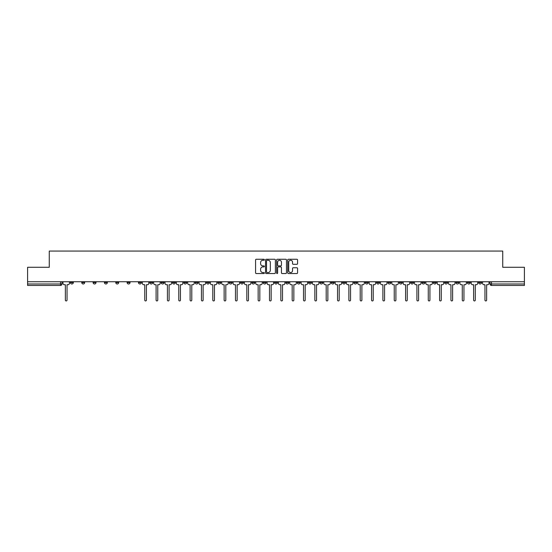 <?xml version="1.0" encoding="UTF-8"?>
<svg xmlns="http://www.w3.org/2000/svg" width="552" height="552" viewBox="0 0 552 552"><rect width="100%" height="100%" fill="white"/><g stroke="black" fill="none" stroke-linecap="round" stroke-linejoin="round"><path stroke-width="0.83" d="M264.367 259.771A0.497 0.497 0 0 0 263.87 259.267L256.287 259.267A0.711 0.711 0 0 0 255.576 259.985L255.576 272.826A0.711 0.711 0 0 0 256.287 273.537L263.87 273.537A0.497 0.497 0 0 0 264.367 273.04A0.497 0.497 0 0 0 263.87 272.543L262.89 272.543A2.284 2.284 0 0 1 260.606 270.259L260.606 269.19A2.284 2.284 0 0 1 262.89 266.906L263.87 266.906A0.497 0.497 0 0 0 264.367 266.402A0.497 0.497 0 0 0 263.87 265.905L262.89 265.905A2.284 2.284 0 0 1 260.606 263.621L260.606 262.552A2.284 2.284 0 0 1 262.89 260.268L263.87 260.268A0.497 0.497 0 0 0 264.367 259.771M478.674 282.541L478.674 281.741L478.674 282.541A1.456 1.456 0 0 0 480.13 283.997A1.456 1.456 0 0 1 478.674 282.541L481.585 282.541A1.456 1.456 0 0 1 480.13 283.997M376.609 282.541L376.609 281.741L376.609 282.541A1.456 1.456 0 0 0 378.065 283.997A1.456 1.456 0 0 1 376.609 282.541L379.521 282.541A1.456 1.456 0 0 1 378.065 283.997M353.929 281.741L353.929 282.541L356.84 282.541A1.456 1.456 0 0 1 355.384 283.997A1.456 1.456 0 0 1 353.929 282.541L353.929 281.741M342.592 282.541L342.592 281.741L342.592 282.541A1.456 1.456 0 0 0 344.041 283.997A1.456 1.456 0 0 1 342.592 282.541L345.497 282.541A1.456 1.456 0 0 1 344.041 283.997A1.456 1.456 0 0 0 345.497 282.541A1.456 1.456 0 0 1 344.041 283.997M331.248 282.541L331.248 281.741L331.248 282.541A1.456 1.456 0 0 0 332.704 283.997A1.456 1.456 0 0 1 331.248 282.541L334.153 282.541A1.456 1.456 0 0 1 332.704 283.997A1.456 1.456 0 0 0 334.153 282.541A1.456 1.456 0 0 1 332.704 283.997M297.224 282.541L297.224 281.741L297.224 282.541A1.456 1.456 0 0 0 298.68 283.997A1.456 1.456 0 0 1 297.224 282.541L300.136 282.541A1.456 1.456 0 0 1 298.68 283.997M285.888 281.741L285.888 282.541L288.793 282.541A1.456 1.456 0 0 1 287.344 283.997A1.456 1.456 0 0 1 285.888 282.541L285.888 281.741M274.544 281.741L274.544 282.541L277.456 282.541A1.456 1.456 0 0 1 276 283.997A1.456 1.456 0 0 1 274.544 282.541L274.544 281.741M263.207 281.741L263.207 282.541L266.112 282.541A1.456 1.456 0 0 1 264.656 283.997A1.456 1.456 0 0 1 263.207 282.541L263.207 281.741M251.864 282.541L251.864 281.741L251.864 282.541A1.456 1.456 0 0 0 253.32 283.997A1.456 1.456 0 0 1 251.864 282.541L254.776 282.541A1.456 1.456 0 0 1 253.32 283.997M229.183 281.741L229.183 282.541L232.095 282.541A1.456 1.456 0 0 1 230.639 283.997A1.456 1.456 0 0 1 229.183 282.541L229.183 281.741M217.847 282.541L217.847 281.741L217.847 282.541A1.456 1.456 0 0 0 219.296 283.997A1.456 1.456 0 0 1 217.847 282.541L220.752 282.541A1.456 1.456 0 0 1 219.296 283.997M93.102 281.741L93.102 282.541L96.007 282.541A1.456 1.456 0 0 1 94.551 283.997A1.456 1.456 0 0 1 93.102 282.541L93.102 281.741M296.852 264.298A0.711 0.711 0 0 0 297.569 263.587L297.569 259.985A0.711 0.711 0 0 0 296.852 259.267L288.434 259.267A0.711 0.711 0 0 0 287.723 259.985L287.723 272.826A0.711 0.711 0 0 0 288.434 273.537L296.852 273.537A0.711 0.711 0 0 0 297.569 272.826L297.569 268.472A0.711 0.711 0 0 0 296.852 267.761L293.25 267.761A0.711 0.711 0 0 0 292.539 268.472L292.539 270.632A1.911 1.911 0 0 1 290.628 272.543A1.911 1.911 0 0 1 288.717 270.632L288.717 262.179A1.911 1.911 0 0 1 290.628 260.268A1.911 1.911 0 0 1 292.539 262.179L292.539 263.587A0.711 0.711 0 0 0 293.25 264.298L296.852 264.298M27.6 281.741L27.6 267.278L49.266 267.278L49.266 251.063L502.734 251.063L502.734 267.278L524.4 267.278L524.4 281.741L27.6 281.741L27.6 283.997L61.983 283.997L61.983 281.741L61.983 283.997A1.456 1.456 0 0 1 60.534 285.453L27.6 285.453L27.6 283.997M275.379 259.985A0.711 0.711 0 0 0 274.661 259.267L266.243 259.267A0.711 0.711 0 0 0 265.526 259.985L265.526 272.826A0.711 0.711 0 0 0 266.243 273.537L274.661 273.537A0.711 0.711 0 0 0 275.379 272.826L275.379 259.985M277.339 259.267L285.757 259.267A0.711 0.711 0 0 1 286.474 259.985L286.474 272.826A0.711 0.711 0 0 1 285.757 273.537L282.155 273.537A0.711 0.711 0 0 1 281.444 272.826L281.444 267.616A0.711 0.711 0 0 0 280.726 266.906L278.339 266.906A0.711 0.711 0 0 0 277.621 267.616L277.621 273.04A0.497 0.497 0 0 1 277.125 273.537A0.497 0.497 0 0 1 276.621 273.04L276.621 259.985A0.711 0.711 0 0 1 277.339 259.267M490.017 281.741L490.017 283.997L524.4 283.997L524.4 285.453L491.466 285.453A1.456 1.456 0 0 1 490.017 283.997M524.4 281.741L524.4 283.997M481.585 281.741L481.585 282.541M470.242 281.741L470.242 282.541A1.456 1.456 0 0 1 468.786 283.997A1.456 1.456 0 0 1 467.337 282.541A1.456 1.456 0 0 0 468.786 283.997M467.337 281.741L467.337 282.541L470.242 282.541M458.898 281.741L458.898 282.541A1.456 1.456 0 0 1 457.449 283.997A1.456 1.456 0 0 1 455.993 282.541L458.898 282.541M455.993 281.741L455.993 282.541M447.562 281.741L447.562 282.541A1.456 1.456 0 0 1 446.106 283.997A1.456 1.456 0 0 1 444.65 282.541A1.456 1.456 0 0 0 446.106 283.997M444.65 281.741L444.65 282.541L447.562 282.541M436.218 281.741L436.218 282.541A1.456 1.456 0 0 1 434.769 283.997A1.456 1.456 0 0 1 433.313 282.541L436.218 282.541M433.313 281.741L433.313 282.541M424.881 281.741L424.881 282.541A1.456 1.456 0 0 1 423.425 283.997A1.456 1.456 0 0 1 421.969 282.541L424.881 282.541A1.456 1.456 0 0 1 423.425 283.997A1.456 1.456 0 0 0 424.881 282.541M421.969 281.741L421.969 282.541M413.538 281.741L413.538 282.541A1.456 1.456 0 0 1 412.089 283.997A1.456 1.456 0 0 1 410.633 282.541A1.456 1.456 0 0 0 412.089 283.997M410.633 281.741L410.633 282.541L413.538 282.541M402.201 281.741L402.201 282.541A1.456 1.456 0 0 1 400.745 283.997A1.456 1.456 0 0 1 399.289 282.541L402.201 282.541M399.289 281.741L399.289 282.541M390.857 281.741L390.857 282.541A1.456 1.456 0 0 1 389.401 283.997A1.456 1.456 0 0 1 387.952 282.541L390.857 282.541M387.952 281.741L387.952 282.541M379.521 281.741L379.521 282.541M368.177 281.741L368.177 282.541A1.456 1.456 0 0 1 366.721 283.997A1.456 1.456 0 0 1 365.272 282.541L368.177 282.541A1.456 1.456 0 0 1 366.721 283.997A1.456 1.456 0 0 0 368.177 282.541L368.177 281.741M365.272 281.741L365.272 282.541M356.84 281.741L356.84 282.541A1.456 1.456 0 0 1 355.384 283.997A1.456 1.456 0 0 0 356.84 282.541L356.84 281.741M345.497 281.741L345.497 282.541L345.497 281.741M334.153 281.741L334.153 282.541M322.817 281.741L322.817 282.541A1.456 1.456 0 0 1 321.361 283.997A1.456 1.456 0 0 1 319.905 282.541L322.817 282.541A1.456 1.456 0 0 1 321.361 283.997A1.456 1.456 0 0 0 322.817 282.541M319.905 281.741L319.905 282.541M311.473 281.741L311.473 282.541A1.456 1.456 0 0 1 310.024 283.997A1.456 1.456 0 0 1 308.568 282.541A1.456 1.456 0 0 0 310.024 283.997A1.456 1.456 0 0 0 311.473 282.541A1.456 1.456 0 0 1 310.024 283.997M308.568 281.741L308.568 282.541L311.473 282.541M300.136 281.741L300.136 282.541L300.136 281.741M288.793 281.741L288.793 282.541L288.793 281.741M277.456 281.741L277.456 282.541A1.456 1.456 0 0 1 276 283.997A1.456 1.456 0 0 0 277.456 282.541L277.456 281.741M266.112 281.741L266.112 282.541L266.112 281.741M254.776 281.741L254.776 282.541L254.776 281.741M243.432 281.741L243.432 282.541A1.456 1.456 0 0 1 241.976 283.997A1.456 1.456 0 0 1 240.527 282.541A1.456 1.456 0 0 0 241.976 283.997A1.456 1.456 0 0 0 243.432 282.541A1.456 1.456 0 0 1 241.976 283.997M240.527 281.741L240.527 282.541L243.432 282.541M232.095 281.741L232.095 282.541A1.456 1.456 0 0 1 230.639 283.997A1.456 1.456 0 0 0 232.095 282.541L232.095 281.741M220.752 281.741L220.752 282.541M209.408 281.741L209.408 282.541A1.456 1.456 0 0 1 207.959 283.997A1.456 1.456 0 0 1 206.503 282.541L209.408 282.541M206.503 281.741L206.503 282.541M198.071 281.741L198.071 282.541A1.456 1.456 0 0 1 196.615 283.997A1.456 1.456 0 0 1 195.16 282.541L198.071 282.541M195.16 281.741L195.16 282.541M186.728 281.741L186.728 282.541A1.456 1.456 0 0 1 185.279 283.997A1.456 1.456 0 0 1 183.823 282.541L186.728 282.541M183.823 281.741L183.823 282.541M175.391 281.741L175.391 282.541A1.456 1.456 0 0 1 173.935 283.997A1.456 1.456 0 0 1 172.479 282.541L175.391 282.541L175.391 281.741M172.479 281.741L172.479 282.541M164.047 281.741L164.047 282.541A1.456 1.456 0 0 1 162.599 283.997A1.456 1.456 0 0 1 161.143 282.541L164.047 282.541M161.143 281.741L161.143 282.541M152.711 281.741L152.711 282.541A1.456 1.456 0 0 1 151.255 283.997A1.456 1.456 0 0 1 149.799 282.541L152.711 282.541M149.799 281.741L149.799 282.541M141.367 281.741L141.367 282.541A1.456 1.456 0 0 1 139.911 283.997A1.456 1.456 0 0 1 138.462 282.541L141.367 282.541M138.462 281.741L138.462 282.541M130.03 281.741L130.03 282.541A1.456 1.456 0 0 1 128.575 283.997A1.456 1.456 0 0 1 127.119 282.541L130.03 282.541M127.119 281.741L127.119 282.541M118.687 281.741L118.687 282.541A1.456 1.456 0 0 1 117.231 283.997A1.456 1.456 0 0 1 115.782 282.541A1.456 1.456 0 0 0 117.231 283.997M115.782 281.741L115.782 282.541L118.687 282.541M107.35 281.741L107.35 282.541A1.456 1.456 0 0 1 105.894 283.997A1.456 1.456 0 0 1 104.438 282.541L107.35 282.541M104.438 281.741L104.438 282.541M96.007 281.741L96.007 282.541A1.456 1.456 0 0 1 94.551 283.997A1.456 1.456 0 0 0 96.007 282.541M84.663 281.741L84.663 282.541A1.456 1.456 0 0 1 83.214 283.997A1.456 1.456 0 0 1 81.758 282.541L84.663 282.541A1.456 1.456 0 0 1 83.214 283.997A1.456 1.456 0 0 0 84.663 282.541M81.758 281.741L81.758 282.541M73.326 281.741L73.326 282.541A1.456 1.456 0 0 1 71.87 283.997A1.456 1.456 0 0 1 70.414 282.541L73.326 282.541L73.326 281.741M70.414 281.741L70.414 282.541M60.534 285.453A1.456 1.456 0 0 0 61.983 283.997A1.456 1.456 0 0 1 60.534 285.453L60.534 281.741M267.03 260.268A0.497 0.497 0 0 0 266.526 260.765L266.526 272.039A0.497 0.497 0 0 0 267.03 272.543L268.065 272.543A2.284 2.284 0 0 0 270.342 270.259L270.342 262.552A2.284 2.284 0 0 0 268.065 260.268L267.03 260.268M281.444 262.214A1.911 1.911 0 0 0 279.533 260.302A1.911 1.911 0 0 0 277.621 262.214L277.621 265.195A0.711 0.711 0 0 0 278.339 265.905L280.726 265.905A0.711 0.711 0 0 0 281.444 265.195L281.444 262.214M62.969 283.273L62.969 281.741L62.969 283.273A1.456 1.456 0 0 0 64.418 284.722L65.364 284.722L65.364 300.102A0.835 0.835 0 0 0 66.199 300.937A0.835 0.835 0 0 0 67.04 300.102L67.04 284.722L67.986 284.722A1.456 1.456 0 0 0 69.435 283.273L69.435 281.741L69.435 283.273M64.418 284.722L65.364 284.722L65.364 300.102M67.04 300.102L67.04 284.722L67.986 284.722M153.691 283.273L153.691 281.741L153.691 283.273A1.456 1.456 0 0 0 155.146 284.722L156.092 284.722L156.092 300.102A0.835 0.835 0 0 0 156.927 300.937A0.835 0.835 0 0 0 157.762 300.102L157.762 284.722L158.707 284.722A1.456 1.456 0 0 0 160.163 283.273L160.163 281.741L160.163 283.273M165.027 283.273L165.027 281.741L165.027 283.273A1.456 1.456 0 0 0 166.483 284.722L167.428 284.722L167.428 300.102A0.835 0.835 0 0 0 168.263 300.937A0.835 0.835 0 0 0 169.098 300.102L169.098 284.722L170.044 284.722A1.456 1.456 0 0 0 171.499 283.273L171.499 281.741L171.499 283.273M176.371 283.273L176.371 281.741L176.371 283.273A1.456 1.456 0 0 0 177.827 284.722L178.772 284.722L178.772 300.102A0.835 0.835 0 0 0 179.607 300.937A0.835 0.835 0 0 0 180.442 300.102L180.442 284.722L181.387 284.722A1.456 1.456 0 0 0 182.843 283.273L182.843 281.741L182.843 283.273M187.714 283.273L187.714 281.741L187.714 283.273A1.456 1.456 0 0 0 189.163 284.722L190.109 284.722L190.109 300.102A0.835 0.835 0 0 0 190.944 300.937A0.835 0.835 0 0 0 191.785 300.102L191.785 284.722L192.731 284.722A1.456 1.456 0 0 0 194.18 283.273L194.18 281.741L194.18 283.273M199.051 283.273L199.051 281.741L199.051 283.273A1.456 1.456 0 0 0 200.507 284.722L201.452 284.722L201.452 300.102A0.835 0.835 0 0 0 202.287 300.937A0.835 0.835 0 0 0 203.122 300.102L203.122 284.722L204.067 284.722A1.456 1.456 0 0 0 205.523 283.273L205.523 281.741L205.523 283.273M210.395 283.273L210.395 281.741L210.395 283.273A1.456 1.456 0 0 0 211.844 284.722L212.789 284.722L212.789 300.102A0.835 0.835 0 0 0 213.624 300.937A0.835 0.835 0 0 0 214.466 300.102L214.466 284.722L215.411 284.722A1.456 1.456 0 0 0 216.86 283.273L216.86 281.741L216.86 283.273M221.732 283.273L221.732 281.741L221.732 283.273A1.456 1.456 0 0 0 223.187 284.722L224.133 284.722L224.133 300.102A0.835 0.835 0 0 0 224.968 300.937A0.835 0.835 0 0 0 225.802 300.102L225.802 284.722L226.748 284.722A1.456 1.456 0 0 0 228.204 283.273L228.204 281.741L228.204 283.273M233.075 283.273L233.075 281.741L233.075 283.273A1.456 1.456 0 0 0 234.524 284.722L235.469 284.722L235.469 300.102A0.835 0.835 0 0 0 236.311 300.937A0.835 0.835 0 0 0 237.146 300.102L237.146 284.722L238.091 284.722A1.456 1.456 0 0 0 239.54 283.273L239.54 281.741L239.54 283.273M244.412 283.273L244.412 281.741L244.412 283.273A1.456 1.456 0 0 0 245.868 284.722L246.813 284.722L246.813 300.102A0.835 0.835 0 0 0 247.648 300.937A0.835 0.835 0 0 0 248.483 300.102L248.483 284.722L249.428 284.722A1.456 1.456 0 0 0 250.884 283.273L250.884 281.741L250.884 283.273M255.755 283.273L255.755 281.741L255.755 283.273A1.456 1.456 0 0 0 257.211 284.722L258.157 284.722L258.157 300.102A0.835 0.835 0 0 0 258.991 300.937A0.835 0.835 0 0 0 259.826 300.102L259.826 284.722L260.772 284.722A1.456 1.456 0 0 0 262.228 283.273L262.228 281.741L262.228 283.273M267.092 283.273L267.092 281.741L267.092 283.273A1.456 1.456 0 0 0 268.548 284.722L269.493 284.722L269.493 300.102A0.835 0.835 0 0 0 270.328 300.937A0.835 0.835 0 0 0 271.163 300.102L271.163 284.722L272.108 284.722A1.456 1.456 0 0 0 273.564 283.273L273.564 281.741L273.564 283.273M278.436 283.273L278.436 281.741L278.436 283.273A1.456 1.456 0 0 0 279.892 284.722L280.837 284.722L280.837 300.102A0.835 0.835 0 0 0 281.672 300.937A0.835 0.835 0 0 0 282.507 300.102L282.507 284.722L283.452 284.722A1.456 1.456 0 0 0 284.908 283.273L284.908 281.741L284.908 283.273M289.772 283.273L289.772 281.741L289.772 283.273A1.456 1.456 0 0 0 291.228 284.722L292.174 284.722L292.174 300.102A0.835 0.835 0 0 0 293.008 300.937A0.835 0.835 0 0 0 293.843 300.102L293.843 284.722L294.789 284.722A1.456 1.456 0 0 0 296.245 283.273L296.245 281.741L296.245 283.273M301.116 283.273L301.116 281.741L301.116 283.273A1.456 1.456 0 0 0 302.572 284.722L303.517 284.722L303.517 300.102A0.835 0.835 0 0 0 304.352 300.937A0.835 0.835 0 0 0 305.187 300.102L305.187 284.722L306.132 284.722A1.456 1.456 0 0 0 307.588 283.273L307.588 281.741L307.588 283.273M312.46 283.273L312.46 281.741L312.46 283.273A1.456 1.456 0 0 0 313.909 284.722L314.854 284.722L314.854 300.102A0.835 0.835 0 0 0 315.689 300.937A0.835 0.835 0 0 0 316.531 300.102L316.531 284.722L317.476 284.722A1.456 1.456 0 0 0 318.925 283.273L318.925 281.741L318.925 283.273M323.796 283.273L323.796 281.741L323.796 283.273A1.456 1.456 0 0 0 325.252 284.722L326.197 284.722L326.197 300.102A0.835 0.835 0 0 0 327.032 300.937A0.835 0.835 0 0 0 327.867 300.102L327.867 284.722L328.813 284.722A1.456 1.456 0 0 0 330.268 283.273L330.268 281.741L330.268 283.273M335.14 283.273L335.14 281.741L335.14 283.273A1.456 1.456 0 0 0 336.589 284.722L337.534 284.722L337.534 300.102A0.835 0.835 0 0 0 338.376 300.937A0.835 0.835 0 0 0 339.211 300.102L339.211 284.722L340.156 284.722A1.456 1.456 0 0 0 341.605 283.273L341.605 281.741L341.605 283.273M346.477 283.273L346.477 281.741L346.477 283.273A1.456 1.456 0 0 0 347.932 284.722L348.878 284.722L348.878 300.102A0.835 0.835 0 0 0 349.713 300.937A0.835 0.835 0 0 0 350.548 300.102L350.548 284.722L351.493 284.722A1.456 1.456 0 0 0 352.949 283.273L352.949 281.741L352.949 283.273M357.82 283.273L357.82 281.741L357.82 283.273A1.456 1.456 0 0 0 359.269 284.722L360.214 284.722L360.214 300.102A0.835 0.835 0 0 0 361.056 300.937A0.835 0.835 0 0 0 361.891 300.102L361.891 284.722L362.837 284.722A1.456 1.456 0 0 0 364.286 283.273L364.286 281.741L364.286 283.273M369.157 283.273L369.157 281.741L369.157 283.273A1.456 1.456 0 0 0 370.613 284.722L371.558 284.722L371.558 300.102A0.835 0.835 0 0 0 372.393 300.937A0.835 0.835 0 0 0 373.228 300.102L373.228 284.722L374.173 284.722A1.456 1.456 0 0 0 375.629 283.273L375.629 281.741L375.629 283.273M380.5 283.273L380.5 281.741L380.5 283.273A1.456 1.456 0 0 0 381.956 284.722L382.902 284.722L382.902 300.102A0.835 0.835 0 0 0 383.737 300.937A0.835 0.835 0 0 0 384.571 300.102L384.571 284.722L385.517 284.722A1.456 1.456 0 0 0 386.973 283.273L386.973 281.741L386.973 283.273M391.837 283.273L391.837 281.741L391.837 283.273A1.456 1.456 0 0 0 393.293 284.722L394.238 284.722L394.238 300.102A0.835 0.835 0 0 0 395.073 300.937A0.835 0.835 0 0 0 395.908 300.102L395.908 284.722L396.853 284.722A1.456 1.456 0 0 0 398.309 283.273L398.309 281.741L398.309 283.273M403.181 283.273L403.181 281.741L403.181 283.273A1.456 1.456 0 0 0 404.637 284.722L405.582 284.722L405.582 300.102A0.835 0.835 0 0 0 406.417 300.937A0.835 0.835 0 0 0 407.252 300.102L407.252 284.722L408.197 284.722A1.456 1.456 0 0 0 409.653 283.273L409.653 281.741L409.653 283.273M414.524 283.273L414.524 281.741L414.524 283.273A1.456 1.456 0 0 0 415.973 284.722L416.919 284.722L416.919 300.102A0.835 0.835 0 0 0 417.754 300.937A0.835 0.835 0 0 0 418.588 300.102L418.588 284.722L419.534 284.722A1.456 1.456 0 0 0 420.99 283.273L420.99 281.741L420.99 283.273M425.861 283.273L425.861 281.741L425.861 283.273A1.456 1.456 0 0 0 427.317 284.722L428.262 284.722L428.262 300.102A0.835 0.835 0 0 0 429.097 300.937A0.835 0.835 0 0 0 429.932 300.102L429.932 284.722L430.877 284.722A1.456 1.456 0 0 0 432.333 283.273L432.333 281.741L432.333 283.273M437.205 283.273L437.205 281.741L437.205 283.273A1.456 1.456 0 0 0 438.654 284.722L439.599 284.722L439.599 300.102A0.835 0.835 0 0 0 440.434 300.937A0.835 0.835 0 0 0 441.276 300.102L441.276 284.722L442.221 284.722A1.456 1.456 0 0 0 443.67 283.273L443.67 281.741L443.67 283.273M448.541 283.273L448.541 281.741L448.541 283.273A1.456 1.456 0 0 0 449.997 284.722L450.943 284.722L450.943 300.102A0.835 0.835 0 0 0 451.777 300.937A0.835 0.835 0 0 0 452.612 300.102L452.612 284.722L453.558 284.722A1.456 1.456 0 0 0 455.014 283.273L455.014 281.741L455.014 283.273M459.885 283.273L459.885 281.741L459.885 283.273A1.456 1.456 0 0 0 461.334 284.722L462.279 284.722L462.279 300.102A0.835 0.835 0 0 0 463.121 300.937A0.835 0.835 0 0 0 463.956 300.102L463.956 284.722L464.901 284.722A1.456 1.456 0 0 0 466.35 283.273L466.35 281.741L466.35 283.273M142.347 281.741L142.347 283.273A1.456 1.456 0 0 0 143.803 284.722L144.748 284.722L144.748 300.102A0.835 0.835 0 0 0 145.583 300.937A0.835 0.835 0 0 0 146.418 300.102L146.418 284.722L147.363 284.722A1.456 1.456 0 0 0 148.819 283.273L148.819 281.741M155.146 284.722L156.092 284.722L156.092 300.102M157.762 300.102L157.762 284.722L158.707 284.722M166.483 284.722L167.428 284.722L167.428 300.102M169.098 300.102L169.098 284.722L170.044 284.722M177.827 284.722L178.772 284.722L178.772 300.102M180.442 300.102L180.442 284.722L181.387 284.722M189.163 284.722L190.109 284.722L190.109 300.102M191.785 300.102L191.785 284.722L192.731 284.722M200.507 284.722L201.452 284.722L201.452 300.102M203.122 300.102L203.122 284.722L204.067 284.722M211.844 284.722L212.789 284.722L212.789 300.102M214.466 300.102L214.466 284.722L215.411 284.722M223.187 284.722L224.133 284.722L224.133 300.102M225.802 300.102L225.802 284.722L226.748 284.722M234.524 284.722L235.469 284.722L235.469 300.102M237.146 300.102L237.146 284.722L238.091 284.722M245.868 284.722L246.813 284.722L246.813 300.102M248.483 300.102L248.483 284.722L249.428 284.722M257.211 284.722L258.157 284.722L258.157 300.102M259.826 300.102L259.826 284.722L260.772 284.722M268.548 284.722L269.493 284.722L269.493 300.102M271.163 300.102L271.163 284.722L272.108 284.722M279.892 284.722L280.837 284.722L280.837 300.102M282.507 300.102L282.507 284.722L283.452 284.722M291.228 284.722L292.174 284.722L292.174 300.102M293.843 300.102L293.843 284.722L294.789 284.722M302.572 284.722L303.517 284.722L303.517 300.102M305.187 300.102L305.187 284.722L306.132 284.722M313.909 284.722L314.854 284.722L314.854 300.102M316.531 300.102L316.531 284.722L317.476 284.722M325.252 284.722L326.197 284.722L326.197 300.102M327.867 300.102L327.867 284.722L328.813 284.722M336.589 284.722L337.534 284.722L337.534 300.102M339.211 300.102L339.211 284.722L340.156 284.722M347.932 284.722L348.878 284.722L348.878 300.102M350.548 300.102L350.548 284.722L351.493 284.722M359.269 284.722L360.214 284.722L360.214 300.102M361.891 300.102L361.891 284.722L362.837 284.722M370.613 284.722L371.558 284.722L371.558 300.102M373.228 300.102L373.228 284.722L374.173 284.722M381.956 284.722L382.902 284.722L382.902 300.102M384.571 300.102L384.571 284.722L385.517 284.722M393.293 284.722L394.238 284.722L394.238 300.102M395.908 300.102L395.908 284.722L396.853 284.722M404.637 284.722L405.582 284.722L405.582 300.102M407.252 300.102L407.252 284.722L408.197 284.722M415.973 284.722L416.919 284.722L416.919 300.102M418.588 300.102L418.588 284.722L419.534 284.722M427.317 284.722L428.262 284.722L428.262 300.102M429.932 300.102L429.932 284.722L430.877 284.722M438.654 284.722L439.599 284.722L439.599 300.102M441.276 300.102L441.276 284.722L442.221 284.722M449.997 284.722L450.943 284.722L450.943 300.102M452.612 300.102L452.612 284.722L453.558 284.722M461.334 284.722L462.279 284.722L462.279 300.102M463.956 300.102L463.956 284.722L464.901 284.722M471.222 283.273L471.222 281.741L471.222 283.273A1.456 1.456 0 0 0 472.678 284.722L473.623 284.722L473.623 300.102A0.835 0.835 0 0 0 474.458 300.937A0.835 0.835 0 0 0 475.293 300.102L475.293 284.722L476.238 284.722A1.456 1.456 0 0 0 477.694 283.273L477.694 281.741L477.694 283.273M472.678 284.722L473.623 284.722L473.623 300.102M475.293 300.102L475.293 284.722L476.238 284.722M482.565 283.273L482.565 281.741L482.565 283.273A1.456 1.456 0 0 0 484.014 284.722L484.96 284.722L484.96 300.102A0.835 0.835 0 0 0 485.801 300.937A0.835 0.835 0 0 0 486.636 300.102L486.636 284.722L487.582 284.722A1.456 1.456 0 0 0 489.031 283.273L489.031 281.741L489.031 283.273M484.014 284.722L484.96 284.722L484.96 300.102M486.636 300.102L486.636 284.722L487.582 284.722M491.466 281.741L491.466 285.453"/></g></svg>

